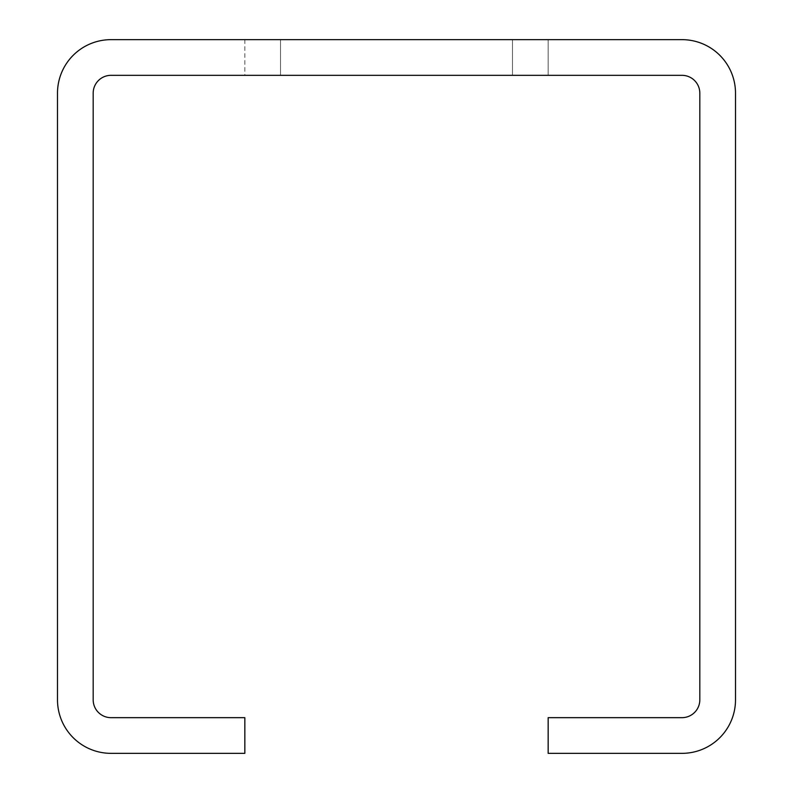 <?xml version="1.0" encoding="UTF-8"?>
<svg xmlns="http://www.w3.org/2000/svg" width="793" height="793" viewBox="0 0 793 793"><rect width="100%" height="100%" fill="white"/><g stroke="black" fill="none" stroke-linecap="round" stroke-linejoin="round"><path stroke-width="0.59" stroke-dasharray="3.96 2.97" d="M548.161 75.335L244.839 75.335L548.161 75.335L244.839 75.335L548.161 75.335L244.839 75.335L548.161 75.335L244.839 75.335L548.161 75.335L244.839 75.335L548.161 75.335L244.839 75.335L548.161 75.335L244.839 75.335L548.161 75.335L244.839 75.335L548.161 75.335L244.839 75.335L548.161 75.335L244.839 75.335L548.161 75.335L244.839 75.335L548.161 75.335L244.839 75.335L548.161 75.335L244.839 75.335L548.161 75.335L244.839 75.335L548.161 75.335L244.839 75.335L548.161 75.335L244.839 75.335L548.161 75.335L244.839 75.335L548.161 75.335L244.839 75.335L548.161 75.335L244.839 75.335L548.161 75.335L244.839 75.335L548.161 75.335L244.839 75.335L548.161 75.335L244.839 75.335L548.161 75.335L244.839 75.335L548.161 75.335L244.839 75.335L548.161 75.335L244.839 75.335L548.161 75.335L548.161 39.65L244.839 39.65L548.161 39.65L548.161 75.335L548.161 39.65L244.839 39.65L548.161 39.65L244.839 39.65L548.161 39.65L548.161 75.335L548.161 39.65L244.839 39.65L548.161 39.65L244.839 39.65L548.161 39.65L548.161 75.335L548.161 39.65L244.839 39.65L548.161 39.65L244.839 39.65L548.161 39.65L548.161 75.335L548.161 39.65L244.839 39.65L548.161 39.65L244.839 39.65L548.161 39.65L548.161 75.335L548.161 39.65L244.839 39.65L548.161 39.65L244.839 39.65L548.161 39.65L548.161 75.335L548.161 39.65L244.839 39.65L548.161 39.65L244.839 39.65L548.161 39.65L548.161 75.335L548.161 39.65L244.839 39.65L548.161 39.65L244.839 39.65L548.161 39.65L548.161 75.335L548.161 39.65L244.839 39.65L548.161 39.65L244.839 39.65L548.161 39.65L548.161 75.335L548.161 39.65L244.839 39.65L548.161 39.65L244.839 39.65L548.161 39.65L548.161 75.335L548.161 39.65L244.839 39.65L548.161 39.65L244.839 39.65L548.161 39.65L548.161 75.335L548.161 39.65L244.839 39.65L548.161 39.65L244.839 39.65L548.161 39.65L548.161 75.335L548.161 39.65L244.839 39.65L548.161 39.65M512.476 39.65L512.476 75.335L280.524 75.335L512.476 75.335L280.524 75.335L512.476 75.335L280.524 75.335L512.476 75.335L280.524 75.335L512.476 75.335L280.524 75.335L512.476 75.335L280.524 75.335L512.476 75.335L280.524 75.335L512.476 75.335L280.524 75.335L512.476 75.335L280.524 75.335L512.476 75.335L280.524 75.335L512.476 75.335L280.524 75.335L512.476 75.335L280.524 75.335L512.476 75.335L280.524 75.335L512.476 75.335L280.524 75.335L512.476 75.335L280.524 75.335L512.476 75.335L280.524 75.335L512.476 75.335L280.524 75.335L512.476 75.335L280.524 75.335L512.476 75.335L280.524 75.335L512.476 75.335L280.524 75.335L512.476 75.335L280.524 75.335L512.476 75.335L280.524 75.335L512.476 75.335L280.524 75.335L512.476 75.335L280.524 75.335L512.476 75.335L280.524 75.335L512.476 75.335L512.476 39.65L280.524 39.65L280.524 75.335L280.524 39.65L512.476 39.65L512.476 75.335L512.476 39.65L280.524 39.65L280.524 75.335L280.524 39.65L512.476 39.65L512.476 75.335L512.476 39.65L280.524 39.65L280.524 75.335L280.524 39.65L512.476 39.65L512.476 75.335L512.476 39.65L280.524 39.65L280.524 75.335L280.524 39.65L512.476 39.65L512.476 75.335L512.476 39.65L280.524 39.65L280.524 75.335L280.524 39.65L512.476 39.65L512.476 75.335L512.476 39.65L280.524 39.65L280.524 75.335L280.524 39.65L512.476 39.65L512.476 75.335L512.476 39.65L280.524 39.65L280.524 75.335L280.524 39.65L512.476 39.65L512.476 75.335L512.476 39.65L280.524 39.65L280.524 75.335L280.524 39.65L512.476 39.65L512.476 75.335L512.476 39.65L280.524 39.65L280.524 75.335L280.524 39.65L512.476 39.65L512.476 75.335L512.476 39.65L280.524 39.65L280.524 75.335L280.524 39.65L512.476 39.65L512.476 75.335L512.476 39.65L280.524 39.65L280.524 75.335L280.524 39.65L512.476 39.65L512.476 75.335L512.476 39.65L280.524 39.65L280.524 75.335L280.524 39.65L512.476 39.65L512.476 75.335L512.476 39.65L280.524 39.65L280.524 75.335L280.524 39.65L512.476 39.65L512.476 75.335L512.476 39.65L280.524 39.65L280.524 75.335L280.524 39.65L512.476 39.65L512.476 75.335L512.476 39.65L280.524 39.65L280.524 75.335L280.524 39.65L512.476 39.65L512.476 75.335L512.476 39.65L280.524 39.65L280.524 75.335L280.524 39.65L512.476 39.65L512.476 75.335L512.476 39.65L280.524 39.65L280.524 75.335L280.524 39.65L512.476 39.65L512.476 75.335L512.476 39.65L280.524 39.65L280.524 75.335L280.524 39.65L512.476 39.65L512.476 75.335L512.476 39.65L280.524 39.65L280.524 75.335L280.524 39.65L512.476 39.65L512.476 75.335L512.476 39.65L280.524 39.65L280.524 75.335L280.524 39.65L512.476 39.65L512.476 75.335L512.476 39.65L280.524 39.65L280.524 75.335L280.524 39.65L512.476 39.65L512.476 75.335L512.476 39.65L280.524 39.65L280.524 75.335L280.524 39.65L512.476 39.65L512.476 75.335L512.476 39.65L280.524 39.65L280.524 75.335L280.524 39.65L512.476 39.65L512.476 75.335L512.476 39.65L280.524 39.65L280.524 75.335L280.524 39.65L512.476 39.65L512.476 75.335L512.476 39.65L280.524 39.65L280.524 75.335L280.524 39.65L512.476 39.65M548.161 753.35L548.161 717.665L681.98 717.665A17.843 17.843 0 0 0 699.822 699.822L699.822 93.177A17.843 17.843 0 0 0 681.98 75.335L111.02 75.335A17.843 17.843 0 0 0 93.177 93.177L93.177 699.822A17.843 17.843 0 0 0 111.02 717.665L244.839 717.665L244.839 753.35L111.02 753.35A53.527 53.527 0 0 1 57.492 699.822L57.492 93.177A53.527 53.527 0 0 1 111.02 39.65L681.98 39.65A53.527 53.527 0 0 1 735.507 93.177L735.507 699.822A53.527 53.527 0 0 1 681.98 753.35L548.161 753.35M244.839 39.65L244.839 75.335"/><path stroke-width="1.19" d="M548.161 753.35L548.161 717.665L681.98 717.665A17.843 17.843 0 0 0 699.822 699.822L699.822 93.177A17.843 17.843 0 0 0 681.98 75.335L111.02 75.335A17.843 17.843 0 0 0 93.177 93.177L93.177 699.822A17.843 17.843 0 0 0 111.02 717.665L244.839 717.665L244.839 753.35L111.02 753.35A53.527 53.527 0 0 1 57.492 699.822L57.492 93.177A53.527 53.527 0 0 1 111.02 39.65L681.98 39.65A53.527 53.527 0 0 1 735.507 93.177L735.507 699.822A53.527 53.527 0 0 1 681.98 753.35L548.161 753.35"/></g></svg>
